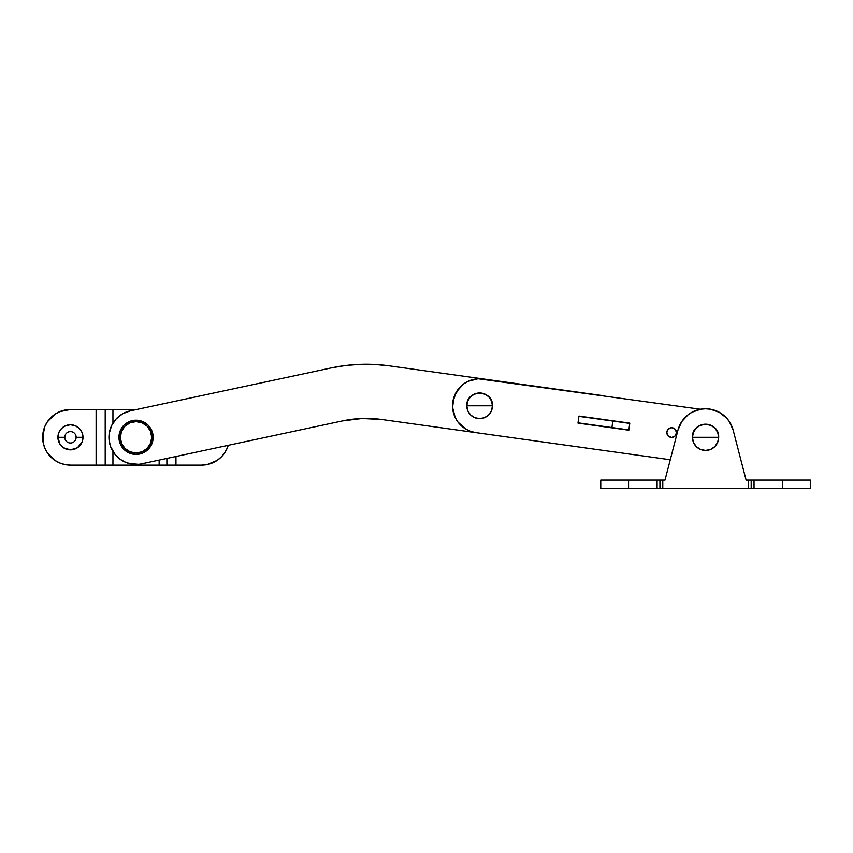<?xml version="1.0" encoding="UTF-8"?>
<svg xmlns="http://www.w3.org/2000/svg" width="853" height="853" viewBox="0 0 853 853"><rect width="100%" height="100%" fill="white"/><g stroke="black" fill="none" stroke-linecap="round" stroke-linejoin="round"><path stroke-width="1.28" d="M141.694 463.808L342.33 420.945A114.057 114.057 0 0 1 381.92 419.527L567.671 445.437L381.92 419.527L362.067 418.503L342.33 420.945L141.694 463.808A27.093 27.093 0 0 1 109.205 433.569L111.572 425.679L116.211 418.866L122.672 413.748L130.381 410.826L331.017 367.963L345.486 365.521L360.115 364.359L374.798 364.466L389.405 365.862L601.983 395.515L389.405 365.862A168.244 168.244 0 0 0 331.017 367.963L345.486 365.521L360.115 364.359L374.798 364.466M128.824 463.424L138.485 464.299L132.002 464.107L125.754 462.379L120.092 459.213L115.336 454.798L110.506 446.386L109.088 440.052L109.205 433.569A27.093 27.093 0 0 1 130.381 410.826L331.017 367.963M110.09 429.539L111.572 425.679L116.211 418.866M372.015 418.578L362.067 418.503M125.754 462.379L122.821 460.961M120.092 459.213L117.586 457.144M115.336 454.798L111.775 449.371M109.61 443.261L108.949 436.811M118.93 437.312A17.113 17.113 0 0 1 136.032 420.209A17.113 17.113 0 0 1 153.145 437.312A17.113 17.113 0 0 0 136.032 420.209A17.113 17.113 0 0 0 118.93 437.312L120.358 437.312A15.685 15.685 0 0 1 136.032 421.627A15.685 15.685 0 0 1 151.717 437.312L153.145 437.312L151.717 437.312A15.685 15.685 0 0 1 136.032 452.996A15.685 15.685 0 0 1 120.358 437.312L118.93 437.312A17.113 17.113 0 0 0 136.032 454.425A17.113 17.113 0 0 0 153.145 437.312A17.113 17.113 0 0 1 136.032 454.425A17.113 17.113 0 0 1 118.93 437.312L120.23 430.765L123.941 425.22L129.485 421.51L136.032 420.209L142.579 421.51L148.134 425.22L151.845 430.765L153.145 437.312L151.845 443.859L148.134 449.414L142.579 453.124L136.032 454.425L129.485 453.124L123.941 449.414L120.23 443.859L118.93 437.312M120.358 437.312L121.542 443.315L124.943 448.401L130.04 451.802L136.032 452.996L142.035 451.802L147.121 448.401L150.523 443.315L151.717 437.312L150.523 431.309L147.121 426.223L142.035 422.821L136.032 421.627L130.04 422.821L124.943 426.223L121.542 431.309L120.358 437.312M670.277 459.746L475.878 432.631A27.093 27.093 0 0 1 452.794 402.062A27.093 27.093 0 0 0 452.794 402.072L456.27 392.071L463.296 384.181L467.828 381.408L478.064 378.753L700.484 409.259M453.412 412.639A27.093 27.093 0 0 1 453.401 412.585L455.235 417.597A27.093 27.093 0 0 0 465.909 429.166L458.008 422.128L455.235 417.597L452.58 407.361A27.093 27.093 0 0 0 452.58 407.382L454.041 396.89L459.394 387.784A27.093 27.093 0 0 1 472.829 379.574L478.064 378.753A27.093 27.093 0 0 0 478.053 378.753M475.878 432.631L470.717 431.383A27.093 27.093 0 0 0 470.728 431.383M470.717 431.383L465.898 429.155M577.982 423.12L628.81 430.211L629.802 423.152L578.92 416.392A6.557 6.557 0 0 1 579.773 416.456L612.817 421.062L579.773 416.456A6.557 6.557 0 0 0 578.92 416.392L577.982 423.12L628.81 430.211L577.982 423.12M467.828 381.408L472.818 379.585M452.58 407.361L452.794 402.062A27.093 27.093 0 0 1 483.363 378.967M629.802 423.152L628.81 430.211L629.802 423.152L578.963 416.061L629.802 423.152M578.014 422.832L628.853 429.923L578.014 422.832L578.92 416.392M629.759 423.429L612.817 421.062L611.91 427.566L612.817 421.062L629.759 423.429M466.794 405.804A12.827 12.827 0 0 0 479.621 418.631A12.827 12.827 0 0 0 492.458 405.804L466.794 405.804A12.827 12.827 0 0 1 479.621 392.966A12.827 12.827 0 0 1 492.458 405.804A12.827 12.827 0 0 0 479.621 392.966A12.827 12.827 0 0 0 466.794 405.804L467.775 410.709L470.547 414.878L474.716 417.65L479.621 418.631L484.536 417.65L488.694 414.878L491.477 410.709L492.458 405.804L491.477 400.889L488.694 396.73L484.536 393.947L479.621 392.966L474.716 393.947L470.547 396.73L467.775 400.889L466.794 405.804A12.827 12.827 0 0 0 479.621 418.631A12.827 12.827 0 0 0 492.458 405.804A12.827 12.827 0 0 1 479.621 418.631A12.827 12.827 0 0 1 466.794 405.804L492.458 405.804C493.247 389.245 466.005 389.245 466.794 405.804M692.444 437.312A13.115 13.115 0 0 0 705.559 450.437A13.115 13.115 0 0 0 718.674 437.312L692.444 437.312A13.115 13.115 0 0 1 705.559 424.197A13.115 13.115 0 0 1 718.674 437.312A13.115 13.115 0 0 0 705.559 424.197A13.115 13.115 0 0 0 692.444 437.312L693.436 442.334L696.283 446.588L700.537 449.435L705.559 450.437L710.581 449.435L714.835 446.588L717.672 442.334L718.674 437.312L717.672 432.3L714.835 428.035L710.581 425.199L705.559 424.197L700.537 425.199L696.283 428.035L693.436 432.3L692.444 437.312A13.115 13.115 0 0 0 705.559 450.437A13.115 13.115 0 0 0 718.674 437.312A13.115 13.115 0 0 1 705.559 450.437A13.115 13.115 0 0 1 692.444 437.312L718.674 437.312C719.484 420.39 691.634 420.39 692.444 437.312M666.822 432.588A4.851 4.851 0 0 1 671.663 427.737A4.851 4.851 0 0 1 676.514 432.588A4.851 4.851 0 0 0 671.663 427.737A4.851 4.851 0 0 0 666.822 432.588L668.24 436.011L671.663 437.44L675.096 436.011L676.514 432.588L675.096 429.155L671.663 427.737L668.24 429.155L666.822 432.588A4.851 4.851 0 0 0 671.663 437.44A4.851 4.851 0 0 0 676.514 432.588A4.851 4.851 0 0 1 671.663 437.44A4.851 4.851 0 0 1 666.822 432.588M667.632 429.891L668.976 428.558M674.36 428.558L675.693 429.891M675.693 435.286L674.36 436.619M668.976 436.619L667.632 435.286M600.768 488.641L659.934 488.641L657.087 488.641L657.087 480.09L657.087 488.641L628.565 488.641L628.565 480.09L659.934 480.09L659.934 488.641L751.184 488.641L748.326 488.641L748.326 480.09L751.184 480.09L751.184 488.641L810.35 488.641L782.553 488.641L782.553 480.09L782.553 488.641L754.031 488.641L754.031 480.09L810.35 480.09L751.184 480.09L754.031 480.09L754.031 488.641L751.184 488.641L751.184 480.09L746.108 480.09L748.326 480.09L748.326 488.641L659.934 488.641L659.934 480.09L662.781 480.09L662.781 488.641L662.781 480.09L600.768 480.09L600.768 488.641L628.565 488.641L628.565 480.09L600.768 480.09M664.999 480.09L662.781 480.09L664.999 480.09L677.954 430.157L681.75 421.617L688.104 414.761L692.039 412.212L700.889 409.184L705.559 408.8L710.229 409.184L719.079 412.212L726.468 417.927L729.358 421.617L733.164 430.157L746.108 480.09L733.164 430.157A28.512 28.512 0 0 0 677.954 430.157L664.999 480.09M723.003 414.761L726.468 417.927M731.607 425.732L732.727 428.654M75.725 435.137L76.152 437.312A5.704 5.704 0 0 1 70.447 443.016A5.704 5.704 0 0 1 64.753 437.312A5.704 5.704 0 0 0 70.447 443.016A5.704 5.704 0 0 0 76.152 437.312L82.997 437.312A12.55 12.55 0 0 1 70.447 449.862A12.55 12.55 0 0 1 57.908 437.312L64.753 437.312L65.18 435.137M77.431 447.74A12.55 12.55 0 0 0 82.997 437.322L82.048 432.514L79.329 428.441L75.256 425.722L70.447 424.773L65.649 425.722L61.576 428.441L58.857 432.514L57.908 437.312A12.55 12.55 0 0 0 60.019 444.274M61.576 428.451A12.55 12.55 0 0 0 57.908 437.312L60.019 444.285A12.55 12.55 0 0 0 63.474 447.74M60.019 444.285L63.485 447.75A12.55 12.55 0 0 0 77.42 447.75L82.048 442.121L82.997 437.312A12.55 12.55 0 0 0 79.329 428.451M228.252 445.319L227.303 447.953L228.252 445.319A27.797 27.797 0 0 1 201.617 465.12L175.953 465.12L175.953 456.483L175.953 465.12L201.617 465.12L70.447 465.12L65.031 464.586L59.817 462.998L55.008 460.428L47.331 452.762L44.761 447.953L43.183 442.739L43.183 431.895L44.761 426.671L47.331 421.872L55.008 414.195L59.817 411.626L70.447 409.515L96.112 409.515L96.112 465.12L70.447 465.12A27.797 27.797 0 0 1 42.65 437.312A27.797 27.797 0 0 1 70.447 409.515L105.196 409.515L96.112 409.515L96.112 465.12L112.937 465.12L112.937 451.472L112.937 465.12L166.879 465.12L166.879 458.424L166.879 465.12L175.953 465.12M63.485 447.75L70.447 449.862L77.42 447.75M227.303 447.953L224.734 452.762L221.279 456.973L217.067 460.428L207.044 464.586L201.617 465.12M212.258 462.998L217.067 460.428M221.279 456.973L224.734 452.762M65.031 410.048L59.817 411.626L55.008 414.195M50.796 417.661L47.331 421.872M44.761 426.671L42.65 437.312L43.183 442.739L44.761 447.953M59.817 462.998L65.031 464.586M65.18 439.498L64.753 437.312L57.908 437.312A12.55 12.55 0 0 1 70.447 424.773A12.55 12.55 0 0 1 82.997 437.312L76.152 437.312L75.725 439.498M74.488 441.353L73.625 442.057M71.567 442.91L70.447 443.016M68.272 442.579L67.28 442.057M69.338 431.725L70.447 431.607M72.633 432.044L73.625 432.578M136.512 409.515L105.196 409.515L105.196 465.12L105.196 409.515L136.512 409.515M112.937 423.163L112.937 409.515L112.937 423.163M159.138 460.076L159.138 465.12L159.138 460.076M79.318 428.441A12.55 12.55 0 0 0 61.587 428.441M76.152 437.312A5.704 5.704 0 0 0 70.447 431.607A5.704 5.704 0 0 0 64.753 437.312A5.704 5.704 0 0 1 70.447 431.607A5.704 5.704 0 0 1 76.152 437.312M810.35 480.09L810.35 488.641"/></g></svg>

